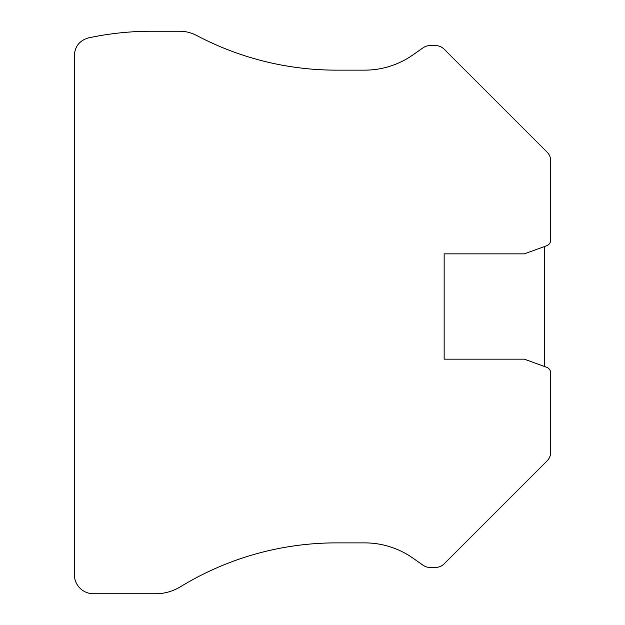 <?xml version="1.0" encoding="UTF-8"?>
<svg xmlns="http://www.w3.org/2000/svg" width="625" height="625" viewBox="0 0 625 625"><rect width="100%" height="100%" fill="white"/><g stroke="black" fill="none" stroke-linecap="round" stroke-linejoin="round"><path stroke-width="0.94" d="M544.68 246.461L544.68 366.57M524.359 253.859L546.727 245.719A5.984 5.984 0 0 0 550.664 240.094L550.664 160.672A11.969 11.969 0 0 0 547.156 152.211L444.062 49.117A11.969 11.969 0 0 0 435.602 45.609L429.969 45.609A11.969 11.969 0 0 0 423.109 47.773L412.797 54.992A83.773 83.773 0 0 1 364.742 70.148L336.438 70.148A299.203 299.203 0 0 1 196.523 35.414A35.906 35.906 0 0 0 179.734 31.25L151.258 31.25A299.203 299.203 0 0 0 88.984 37.805L88.578 37.883C79.688 40.406 74.938 46.266 74.336 55.453L74.336 574.602A19.148 19.148 0 0 0 93.484 593.75L155.547 593.75A47.875 47.875 0 0 0 180.5 586.734A299.203 299.203 0 0 1 336.438 542.883L364.742 542.883A83.773 83.773 0 0 1 412.797 558.039L423.109 565.258A11.969 11.969 0 0 0 429.969 567.422L435.602 567.422A11.969 11.969 0 0 0 444.062 563.914L547.156 460.82A11.969 11.969 0 0 0 550.664 452.359L550.664 372.938A5.984 5.984 0 0 0 546.727 367.32L524.359 359.172L444.148 359.172L444.148 253.859L524.359 253.859"/></g></svg>
